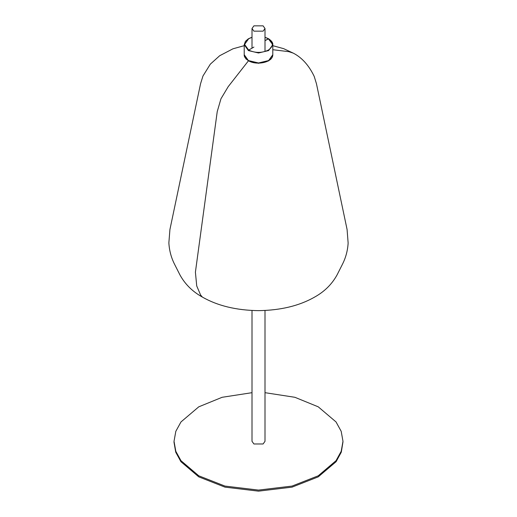 <?xml version="1.0" encoding="UTF-8"?>
<svg xmlns="http://www.w3.org/2000/svg" width="517" height="517" viewBox="0 0 517 517"><rect width="100%" height="100%" fill="white"/><g stroke="black" fill="none" stroke-linecap="round" stroke-linejoin="round"><path stroke-width="0.78" d="M253.912 31.156L263.101 31.156L265.001 28.506L263.101 25.85L253.912 25.85L252.005 28.506L253.912 31.156M252.005 392.681L222.123 397.295L198.767 406.827L180.976 421.943L175.819 431.32L174.022 441.311L175.819 451.309L180.976 460.686L198.767 475.802L224.953 486.077L258.506 490.09L292.06 486.077L318.246 475.802L336.037 460.686L341.194 451.309L342.984 441.311L341.194 431.32L336.037 421.943L318.246 406.827L294.89 397.295L265.001 392.681M342.984 441.848L341.33 451.981L336.212 461.513L318.246 476.861L292.06 487.137L258.506 491.15L224.953 487.137L198.767 476.861L180.801 461.513L175.683 451.981L174.022 442.378L175.819 452.369L180.976 461.746L198.767 476.861L224.953 487.137L258.506 491.15L292.06 487.137L318.246 476.861L336.037 461.746L341.194 452.369L342.984 441.311M246.163 59.203L245.859 58.66M244.211 54.886L248.399 60.87L258.506 63.287L268.614 60.87L272.802 54.873M271.154 58.66L270.85 59.203M252.005 310.491L252.005 441.311L253.912 443.967L263.101 443.967L265.001 441.311L265.001 310.491M268.614 38.769L265.001 40.669L268.342 38.743L272.802 44.74L268.614 50.576L258.506 52.992L248.399 50.576L244.211 44.74L248.535 38.82M265.001 37.321L268.342 38.743C273.642 42.53 273.642 46.317 268.342 50.097C261.783 53.161 255.23 53.161 248.671 50.097L253.912 47.073M248.671 50.097L244.599 44.423L248.671 38.743L252.005 37.321M248.399 60.554L244.211 54.718C243.966 56.611 245.388 58.615 248.477 60.728C256.51 65.724 272.963 62.473 272.802 54.718L268.614 60.554L258.506 62.971L248.399 60.554M268.478 60.631L258.506 63.061L248.671 60.709M248.399 60.87L228.204 86.662L220.959 98.773L217.23 111.62L195.407 272.175L196.725 285.946L200.602 295L202.341 297.055C192.486 291.575 185.002 284.169 179.903 274.824L174.636 264.413C171.217 257.705 169.292 250.512 168.865 242.835L169.925 229.542L200.557 83.728L202.968 76.012L210.322 64.16L219.68 55.726L232.954 48.811L244.211 45.677M272.802 49.71L288.809 51.668L293.242 53.122L283.62 48.65L272.802 45.677M265.001 28.506L265.001 51.519M252.005 48.171L252.005 28.506M174.022 442.378L174.022 441.311M252.005 37.23L248.373 38.781L245.401 41.36L244.205 44.74L244.211 54.718M272.802 54.718L272.802 44.74C273.047 42.846 271.625 40.837 268.536 38.723L265.001 37.23M293.242 53.122C301.876 57.542 308.862 65.297 314.194 76.374L316.456 83.728L347.088 229.542L348.135 243.055C347.683 250.655 345.757 257.77 342.37 264.413L337.11 274.824C331.946 284.266 324.359 291.737 314.362 297.23C299.175 305.857 280.557 310.329 258.506 310.646C236.288 310.323 217.567 305.793 202.341 297.055"/></g></svg>
